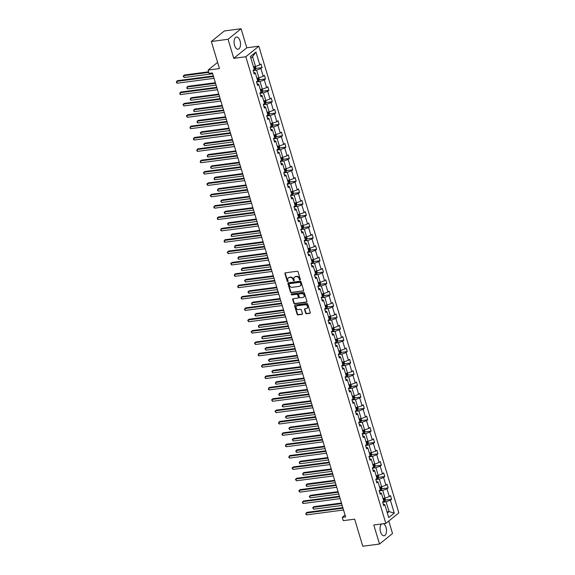 <?xml version="1.0" encoding="UTF-8"?>
<svg xmlns="http://www.w3.org/2000/svg" width="575" height="575" viewBox="0 0 575 575"><rect width="100%" height="100%" fill="white"/><g stroke="black" fill="none" stroke-linecap="round" stroke-linejoin="round"><path stroke-width="0.86" d="M300.035 280.047A0.539 0.446 -129 0 0 300.351 279.486L298.073 271.889A0.769 0.632 -129 0 0 297.196 271.263L285.38 272.816A0.769 0.632 -129 0 0 284.934 273.621L287.213 281.218A0.539 0.446 -129 0 0 288.132 281.096L287.838 280.111A2.473 2.02 -129 0 1 288.384 277.912A2.473 2.02 -129 0 1 289.254 277.545L290.238 277.416A2.473 2.02 -129 0 1 293.027 279.428L293.322 280.413A0.539 0.446 -129 0 0 294.242 280.291L293.947 279.306A2.473 2.02 -129 0 1 294.493 277.107A2.473 2.02 -129 0 1 295.363 276.74L296.348 276.611A2.473 2.02 -129 0 1 299.137 278.623L299.431 279.608A0.539 0.446 -129 0 0 300.035 280.047M381.606 523.976A6.138 3.155 82.5 0 0 380.535 531.897A6.138 3.155 82.5 0 0 384.078 535.763A6.138 3.155 82.5 0 0 386.019 527.462A6.138 3.155 82.5 0 0 383.41 523.732M240.041 40.897A6.138 3.155 82.5 0 0 236.498 37.03A6.138 3.155 82.5 0 0 234.557 45.339A6.138 3.155 82.5 0 0 238.1 49.198A6.138 3.155 82.5 0 0 240.041 40.897M211.341 41.486L224.351 30.957L241.076 28.75L228.067 39.28L211.341 41.486L219.463 68.569L208.092 70.071L209.084 73.384L212.434 72.946L345.625 516.911L342.283 517.349L343.275 520.663L354.646 519.16L362.775 546.25L379.5 544.043L392.509 533.514L388.772 521.036M305.634 313.131A0.769 0.632 -129 0 0 306.504 313.763L309.817 313.325A0.769 0.632 -129 0 0 310.263 312.52L307.733 304.089A0.769 0.632 -129 0 0 306.856 303.463L295.04 305.016A0.769 0.632 -129 0 0 294.594 305.821L297.124 314.252A0.769 0.632 -129 0 0 298.001 314.884L302.004 314.353A0.769 0.632 -129 0 0 302.443 313.555L301.365 309.947A0.769 0.632 -129 0 0 300.495 309.314L298.504 309.58A2.063 1.689 -129 0 1 296.355 308.329A2.063 1.689 -129 0 1 296.635 306.058A2.063 1.689 -129 0 1 297.361 305.756L305.138 304.728A2.063 1.689 -129 0 1 307.294 305.972A2.063 1.689 -129 0 1 307.014 308.243A2.063 1.689 -129 0 1 306.288 308.552L304.987 308.725A0.769 0.632 -129 0 0 304.549 309.522L305.634 313.131L305.979 312.85A0.769 0.632 -129 0 0 306.856 313.476L310.169 313.037A0.769 0.632 -129 0 0 310.234 313.03M228.067 39.28L233.773 58.319L245.82 56.731L385.832 523.415L373.786 525.004L379.5 544.043M303.147 291.094A0.769 0.632 -129 0 0 303.593 290.296L301.063 281.858A0.769 0.632 -129 0 0 300.193 281.232L288.37 282.792A0.769 0.632 -129 0 0 287.924 283.59L290.461 292.028A0.769 0.632 -129 0 0 291.331 292.653L303.499 290.813A0.769 0.632 -129 0 0 303.564 290.799M304.398 292.977L306.928 301.408A0.769 0.632 -129 0 1 306.482 302.213L294.666 303.765A0.769 0.632 -129 0 1 293.789 303.14L292.711 299.532A0.769 0.632 -129 0 1 293.149 298.727L297.943 298.094A0.769 0.632 -129 0 0 298.389 297.297L297.67 294.903A0.769 0.632 -129 0 0 296.801 294.271L291.805 294.932A0.539 0.446 -129 0 1 291.511 293.933L303.521 292.344A0.769 0.632 -129 0 1 304.398 292.977M383.151 503.93L384.848 504.706L383.669 505.662L382.583 502.018L383.755 501.069L381.441 493.35L380.262 494.299L379.169 490.662L380.348 489.706L378.034 481.987L376.855 482.942L375.762 479.298L376.941 478.35L374.627 470.63L373.448 471.586L372.356 467.942L373.534 466.986L371.22 459.267L370.041 460.223L368.949 456.586L370.128 455.63L367.813 447.911L366.634 448.867L365.542 445.223L366.721 444.267L364.399 436.554L363.228 437.503L362.135 433.866L363.307 432.91L360.992 425.191L359.813 426.147L358.721 422.503L359.9 421.554L357.585 413.835L356.407 414.783L355.314 411.147L356.493 410.191L354.178 402.471L353 403.427L351.907 399.783L353.086 398.834L350.772 391.115L349.593 392.064L348.5 388.427L349.679 387.471L347.365 379.752L346.186 380.707L345.093 377.063L346.272 376.115L343.958 368.395L342.779 369.351L341.687 365.707L342.865 364.751L340.544 357.032L339.365 357.988L338.272 354.351L339.451 353.395L337.137 345.676L335.958 346.632L334.866 342.988L336.044 342.032L333.73 334.319L332.551 335.268L331.459 331.631L332.637 330.675L330.323 322.956L329.144 323.912L328.052 320.268L329.231 319.319L326.916 311.6L325.738 312.548L324.645 308.912L325.824 307.956L323.509 300.236L322.331 301.192L321.238 297.548L322.417 296.599L320.095 288.88L318.924 289.829L317.831 286.192L319.003 285.236L316.688 277.517L315.51 278.473L314.417 274.828L315.596 273.88L313.282 266.16L312.103 267.116L311.01 263.472L312.189 262.516L309.875 254.797L308.696 255.753L307.603 252.116L308.782 251.16L306.468 243.441L305.289 244.397L304.197 240.752L305.375 239.804L303.061 232.084L301.882 233.033L300.79 229.396L301.968 228.44L299.654 220.721L298.475 221.677L297.383 218.033L298.562 217.084L296.24 209.365L295.061 210.313L293.969 206.677L295.147 205.721L292.833 198.001L291.654 198.957L290.562 195.313L291.741 194.364L289.426 186.645L288.248 187.594L287.155 183.957L288.334 183.001L286.019 175.282L284.841 176.237L283.748 172.593L284.927 171.645L282.613 163.925L281.434 164.881L280.341 161.237L281.52 160.281L279.206 152.569L278.027 153.518L276.934 149.881L278.113 148.925L275.792 141.206L274.62 142.162L273.527 138.518L274.699 137.569L272.385 129.849L271.206 130.798L270.113 127.161L271.292 126.205L268.978 118.486L267.799 119.442L266.707 115.798L267.885 114.849L265.571 107.13L264.392 108.078L263.3 104.442L264.478 103.486L262.164 95.766L260.985 96.722L259.893 93.078L261.072 92.129L258.757 84.41L257.578 85.366L256.486 81.722L257.665 80.766L255.343 73.047L254.172 74.002L253.079 70.366L254.258 69.41L250.391 56.523L255.947 52.023L259.814 64.91L260.993 63.962L262.078 67.598L260.906 68.554L263.221 76.274L264.399 75.318L265.492 78.962L264.313 79.911L266.627 87.63L267.806 86.681L268.899 90.318L267.72 91.274L270.034 98.993L271.213 98.038L272.306 101.682L271.127 102.63L273.441 110.35L274.62 109.394L275.713 113.038L274.534 113.994L276.848 121.713L278.027 120.757L279.119 124.394L277.941 125.35L280.262 133.069L281.434 132.113L282.526 135.757L281.348 136.713L283.669 144.426L284.848 143.477L285.94 147.114L284.762 148.07L287.076 155.789L288.255 154.833L289.347 158.477L288.168 159.426L290.483 167.145L291.662 166.197L292.754 169.833L291.575 170.789L293.89 178.509L295.068 177.553L296.161 181.197L294.982 182.146L297.297 189.865L298.475 188.916L299.568 192.553L298.389 193.509L300.703 201.228L301.882 200.272L302.975 203.917L301.796 204.865L304.118 212.585L305.296 211.629L306.382 215.273L305.21 216.229L307.524 223.948L308.703 222.992L309.796 226.629L308.617 227.585L310.931 235.304L312.11 234.348L313.202 237.993L312.024 238.948L314.338 246.661L315.517 245.712L316.609 249.349L315.431 250.305L317.745 258.024L318.924 257.068L320.016 260.712L318.838 261.661L321.152 269.38L322.331 268.432L323.423 272.068L322.244 273.024L324.566 280.744L325.738 279.788L326.83 283.432L325.658 284.381L327.973 292.1L329.152 291.151L330.244 294.788L329.065 295.744L331.38 303.463L332.558 302.507L333.651 306.152L332.472 307.1L334.787 314.82L335.965 313.864L337.058 317.508L335.879 318.464L338.193 326.176L339.372 325.227L340.465 328.864L339.286 329.82L341.6 337.539L342.779 336.583L343.872 340.228L342.693 341.176L345.007 348.896L346.186 347.947L347.278 351.584L346.1 352.54L348.421 360.259L349.6 359.303L350.692 362.947L349.514 363.896L351.828 371.615L353.007 370.667L354.099 374.303L352.921 375.259L355.235 382.979L356.414 382.023L357.506 385.667L356.327 386.616L358.642 394.335L359.821 393.386L360.913 397.023L359.734 397.979L362.049 405.698L363.228 404.743L364.32 408.379L363.141 409.335L365.456 417.055L366.634 416.099L367.727 419.743L366.548 420.699L368.87 428.411L370.041 427.462L371.134 431.099L369.962 432.055L372.277 439.774L373.455 438.818L374.548 442.463L373.369 443.411L375.683 451.131L376.862 450.182L377.955 453.819L376.776 454.775L379.09 462.494L380.269 461.538L381.362 465.182L380.183 466.131L382.497 473.85L383.676 472.902L384.768 476.538L383.59 477.494L385.904 485.214L387.083 484.258L388.175 487.902L386.997 488.851L389.311 496.57L390.49 495.614L391.582 499.258L390.403 500.214L394.27 513.101L388.714 517.593L384.848 504.706M245.82 56.731L258.829 46.201L398.842 512.886L385.832 523.415M379.234 490.878L382.713 490.418L385.027 498.137L382.957 498.41M385.027 498.137L389.311 496.57M382.713 490.418L386.997 488.851M379.744 492.574L381.441 493.35M375.827 479.514L379.306 479.061L381.62 486.773L379.55 487.047M381.62 486.773L385.904 485.214M379.306 479.061L383.59 477.494M376.338 481.21L378.034 481.987M372.42 468.158L375.899 467.698L378.213 475.417L376.143 475.69M378.213 475.417L382.497 473.85M375.899 467.698L380.183 466.131M372.931 469.854L374.627 470.63M369.013 456.794L372.485 456.342L374.807 464.061L372.737 464.334M374.807 464.061L379.09 462.494M372.485 456.342L376.776 454.775M369.524 458.491L371.22 459.267M365.607 445.438L369.078 444.978L371.393 452.698L369.33 452.971M371.393 452.698L375.683 451.131M369.078 444.978L373.369 443.411M366.11 447.134L367.813 447.911M362.2 434.082L365.671 433.622L367.986 441.341L365.923 441.614M367.986 441.341L372.277 439.774M365.671 433.622L369.962 432.055M362.703 435.771L364.399 436.554M358.786 422.718L362.264 422.258L364.579 429.978L362.516 430.251M364.579 429.978L368.87 428.411M362.264 422.258L366.548 420.699M359.296 424.415L360.992 425.191M355.379 411.362L358.857 410.902L361.172 418.622L359.102 418.895M361.172 418.622L365.456 417.055M358.857 410.902L363.141 409.335M355.889 413.058L357.585 413.835M351.972 399.999L355.451 399.546L357.765 407.258L355.695 407.531M357.765 407.258L362.049 405.698M355.451 399.546L359.734 397.979M352.482 401.695L354.178 402.471M348.565 388.643L352.037 388.183L354.358 395.902L352.288 396.175M354.358 395.902L358.642 394.335M352.037 388.183L356.327 386.616M349.075 390.339L350.772 391.115M345.158 377.279L348.63 376.826L350.951 384.546L348.881 384.812M350.951 384.546L355.235 382.979M348.63 376.826L352.921 375.259M345.668 378.975L347.365 379.752M341.751 365.923L345.223 365.463L347.537 373.182L345.474 373.455M347.537 373.182L351.828 371.615M345.223 365.463L349.514 363.896M342.254 367.619L343.958 368.395M338.337 354.559L341.816 354.107L344.13 361.826L342.067 362.099M344.13 361.826L348.421 360.259M341.816 354.107L346.1 352.54M338.848 356.256L340.544 357.032M334.93 343.203L338.409 342.743L340.723 350.463L338.653 350.736M340.723 350.463L345.007 348.896M338.409 342.743L342.693 341.176M335.441 344.899L337.137 345.676M331.523 331.847L335.002 331.387L337.317 339.106L335.247 339.379M337.317 339.106L341.6 337.539M335.002 331.387L339.286 329.82M332.034 333.543L333.73 334.319M328.117 320.483L331.595 320.023L333.91 327.743L331.84 328.016M333.91 327.743L338.193 326.176M331.595 320.023L335.879 318.464M328.627 322.18L330.323 322.956M324.71 309.127L328.181 308.667L330.503 316.387L328.433 316.66M330.503 316.387L334.787 314.82M328.181 308.667L332.472 307.1M325.22 310.823L326.916 311.6M321.303 297.764L324.774 297.311L327.089 305.023L325.026 305.296M327.089 305.023L331.38 303.463M324.774 297.311L329.065 295.744M321.806 299.46L323.509 300.236M317.896 286.408L321.368 285.947L323.682 293.667L321.619 293.94M323.682 293.667L327.973 292.1M321.368 285.947L325.658 284.381M318.399 288.104L320.095 288.88M314.482 275.044L317.961 274.591L320.275 282.311L318.212 282.577M320.275 282.311L324.566 280.744M317.961 274.591L322.244 273.024M314.992 276.74L316.688 277.517M311.075 263.688L314.554 263.228L316.868 270.947L314.798 271.22M316.868 270.947L321.152 269.38M314.554 263.228L318.838 261.661M311.585 265.384L313.282 266.16M307.668 252.332L311.147 251.872L313.461 259.591L311.391 259.864M313.461 259.591L317.745 258.024M311.147 251.872L315.431 250.305M308.178 254.021L309.875 254.797M304.261 240.968L307.733 240.508L310.054 248.228L307.984 248.501M310.054 248.228L314.338 246.661M307.733 240.508L312.024 238.948M304.772 242.664L306.468 243.441M300.854 229.612L304.326 229.152L306.64 236.871L304.577 237.144M306.64 236.871L310.931 235.304M304.326 229.152L308.617 227.585M301.365 231.308L303.061 232.084M297.447 218.248L300.919 217.788L303.233 225.508L301.171 225.781M303.233 225.508L307.524 223.948M300.919 217.788L305.21 216.229M297.951 219.945L299.654 220.721M294.033 206.892L297.512 206.432L299.827 214.152L297.764 214.425M299.827 214.152L304.118 212.585M297.512 206.432L301.796 204.865M294.544 208.588L296.24 209.365M290.627 195.529L294.105 195.076L296.42 202.788L294.35 203.061M296.42 202.788L300.703 201.228M294.105 195.076L298.389 193.509M291.137 197.225L292.833 198.001M287.22 184.173L290.698 183.713L293.013 191.432L290.943 191.705M293.013 191.432L297.297 189.865M290.698 183.713L294.982 182.146M287.73 185.869L289.426 186.645M283.813 172.809L287.292 172.356L289.606 180.076L287.536 180.342M289.606 180.076L293.89 178.509M287.292 172.356L291.575 170.789M284.323 174.505L286.019 175.282M280.406 161.453L283.877 160.993L286.199 168.712L284.129 168.985M286.199 168.712L290.483 167.145M283.877 160.993L288.168 159.426M280.916 163.149L282.613 163.925M276.999 150.097L280.471 149.637L282.785 157.356L280.722 157.629M282.785 157.356L287.076 155.789M280.471 149.637L284.762 148.07M277.502 151.786L279.206 152.569M273.592 138.733L277.064 138.273L279.378 145.993L277.315 146.266M279.378 145.993L283.669 144.426M277.064 138.273L281.348 136.713M274.095 140.429L275.792 141.206M270.178 127.377L273.657 126.917L275.971 134.636L273.901 134.909M275.971 134.636L280.262 133.069M273.657 126.917L277.941 125.35M270.688 129.073L272.385 129.849M266.771 116.013L270.25 115.553L272.564 123.273L270.494 123.546M272.564 123.273L276.848 121.713M270.25 115.553L274.534 113.994M267.282 117.71L268.978 118.486M263.364 104.657L266.843 104.197L269.158 111.917L267.088 112.19M269.158 111.917L273.441 110.35M266.843 104.197L271.127 102.63M263.875 106.353L265.571 107.13M259.957 93.294L263.429 92.841L265.751 100.553L263.681 100.826M265.751 100.553L270.034 98.993M263.429 92.841L267.72 91.274M260.468 94.99L262.164 95.766M256.551 81.938L260.022 81.478L262.337 89.197L260.274 89.47M262.337 89.197L266.627 87.63M260.022 81.478L264.313 79.911M257.061 83.634L258.757 84.41M253.144 70.574L256.615 70.121L258.93 77.841L256.867 78.107M258.93 77.841L263.221 76.274M256.615 70.121L260.906 68.554M253.647 72.27L255.343 73.047M255.947 52.023L252.576 56.645L255.523 66.477L253.46 66.75M255.523 66.477L259.814 64.91M233.773 58.319L246.79 47.79L241.076 28.75M246.79 47.79L258.829 46.201M217.609 62.373L208.092 70.071M345.079 515.085L342.283 517.349M387.342 513.008L389.067 511.606L386.12 501.774L382.641 502.234M387.004 511.879L389.067 511.606L394.27 513.101M252.576 56.645L250.844 58.046M386.12 501.774L390.403 500.214M255.875 68.418L262.078 67.598M259.282 79.774L265.492 78.962M262.689 91.138L268.899 90.318M266.103 102.494L272.306 101.682M269.51 113.857L275.713 113.038M272.917 125.213L279.119 124.394M276.323 136.577L282.526 135.757M279.73 147.933L285.94 147.114M283.137 159.297L289.347 158.477M286.551 170.653L292.754 169.833M289.958 182.009L296.161 181.197M293.365 193.373L299.568 192.553M296.772 204.729L302.975 203.917M300.179 216.092L306.382 215.273M303.586 227.448L309.796 226.629M307 238.812L313.202 237.993M310.407 250.168L316.609 249.349M313.813 261.532L320.016 260.712M317.22 272.888L323.423 272.068M320.627 284.244L326.83 283.432M324.034 295.607L330.244 294.788M327.441 306.964L333.651 306.152M330.855 318.327L337.058 317.508M334.262 329.683L340.465 328.864M337.669 341.047L343.872 340.228M341.076 352.403L347.278 351.584M344.482 363.767L350.692 362.947M347.889 375.123L354.099 374.303M351.303 386.479L357.506 385.667M354.71 397.842L360.913 397.023M358.117 409.199L364.32 408.379M361.524 420.562L367.727 419.743M364.931 431.918L371.134 431.099M368.338 443.282L374.548 442.463M371.745 454.638L377.955 453.819M375.159 466.002L381.362 465.182M378.566 477.358L384.768 476.538M381.973 488.714L388.175 487.902M385.379 500.077L391.582 499.258M300.358 279.766A0.539 0.446 -129 0 1 299.783 279.321L299.489 278.336A2.473 2.02 -129 0 0 296.7 276.331L296.348 276.611M294.68 276.978A2.473 2.02 -129 0 1 294.846 276.827A2.473 2.02 -129 0 1 295.715 276.46L296.7 276.331M288.571 277.783A2.473 2.02 -129 0 1 288.736 277.632A2.473 2.02 -129 0 1 289.606 277.265L290.591 277.136A2.473 2.02 -129 0 1 293.379 279.141L293.674 280.126A0.539 0.446 -129 0 0 294.249 280.571M285.315 272.83A0.769 0.632 -129 0 0 285.286 273.333L287.565 280.931A0.539 0.446 -129 0 0 288.14 281.376M288.305 282.799A0.769 0.632 -129 0 0 288.276 283.31L290.806 291.741A0.769 0.632 -129 0 0 291.683 292.366L303.499 290.813M300.38 282.771A0.539 0.446 -129 0 0 299.769 282.325L289.39 283.698A0.539 0.446 -129 0 0 289.081 284.258L289.39 285.293A2.473 2.02 -129 0 0 292.179 287.306L299.273 286.372A2.473 2.02 -129 0 0 300.143 286.005A2.473 2.02 -129 0 0 300.689 283.806L300.732 282.483A0.539 0.446 -129 0 0 300.121 282.045L299.769 282.325M289.433 283.662A0.539 0.446 -129 0 1 289.743 283.41L300.121 282.045M300.308 285.847A2.473 2.02 -129 0 0 300.495 285.717A2.473 2.02 -129 0 0 301.041 283.518L300.689 283.806M300.732 282.483L301.041 283.518M293.085 298.741A0.769 0.632 -129 0 0 293.063 299.244L294.141 302.853A0.769 0.632 -129 0 0 295.018 303.485L306.834 301.925A0.769 0.632 -129 0 0 306.899 301.911M298.36 297.8A0.769 0.632 -129 0 0 298.741 297.009L298.022 294.616A0.769 0.632 -129 0 0 297.153 293.99L291.805 294.932M291.539 293.926A0.539 0.446 -129 0 0 292.158 294.644M302.917 297.44A2.063 1.689 -129 0 0 303.643 297.138A2.063 1.689 -129 0 0 303.923 294.867A2.063 1.689 -129 0 0 301.774 293.617L299.029 293.976A0.769 0.632 -129 0 0 298.59 294.781L299.309 297.174A0.769 0.632 -129 0 0 300.179 297.8L302.917 297.44M303.808 296.98A2.063 1.689 -129 0 0 303.995 296.851A2.063 1.689 -129 0 0 304.276 294.58A2.063 1.689 -129 0 0 302.127 293.336L301.774 293.617M298.964 293.99A0.769 0.632 -129 0 1 299.381 293.696L302.127 293.336M304.93 308.732A0.769 0.632 -129 0 0 304.901 309.242L305.979 312.85M307.179 308.085A2.063 1.689 -129 0 0 307.366 307.963A2.063 1.689 -129 0 0 307.639 305.692A2.063 1.689 -129 0 0 305.49 304.441L305.138 304.728M296.822 305.929A2.063 1.689 -129 0 1 296.98 305.778A2.063 1.689 -129 0 1 297.706 305.469L305.49 304.441M294.975 305.03A0.769 0.632 -129 0 0 294.946 305.533L297.476 313.972A0.769 0.632 -129 0 0 298.346 314.597L302.357 314.072A0.769 0.632 -129 0 0 302.421 314.058M255.408 66.492L255.932 68.26L255.451 69.561A2.084 0.539 163.3 0 1 253.891 70.279L253.122 70.517M208.61 71.81L184.51 74.987L183.633 75.699L184.18 77.517L212.678 73.765M254.042 68.698A2.084 0.539 -16.7 0 0 254.689 68.396L254.423 67.527A2.084 0.539 163.3 0 1 253.776 67.828M208.783 72.385L183.633 75.699L183.188 76.144L184.18 77.517M213.332 75.95L177.481 80.68L176.597 81.391L213.505 76.525M177.143 83.21L176.374 82.563L176.597 81.391L177.143 83.21L214.051 78.344M258.815 77.855L259.347 79.623L258.858 80.917A2.084 0.539 163.3 0 1 257.298 81.643L256.529 81.873M215.366 82.728L187.917 86.343L187.04 87.055L187.587 88.881L216.085 85.122M257.449 80.062A2.084 0.539 -16.7 0 0 258.096 79.76L257.837 78.883A2.084 0.539 163.3 0 1 257.19 79.185M215.539 83.303L187.04 87.055L186.818 88.234L187.587 88.881M262.222 89.211L262.753 90.979L262.265 92.28A2.084 0.539 163.3 0 1 260.705 92.999L259.936 93.236M218.773 94.084L191.331 97.707L190.447 98.418L190.993 100.237L219.492 96.478M260.856 91.418A2.084 0.539 -16.7 0 0 261.503 91.116L261.244 90.246A2.084 0.539 163.3 0 1 260.597 90.541M218.946 94.659L190.447 98.418L190.224 99.59L190.993 100.237M216.739 87.314L180.888 92.036L180.011 92.747L216.912 87.882M180.557 94.566L179.781 93.926L180.011 92.747L180.557 94.566L217.458 89.707M220.146 98.67L184.295 103.399L183.418 104.111L220.318 99.245M183.964 105.929L182.972 104.557L183.418 104.111L183.964 105.929L220.865 101.063M265.628 100.575L266.16 102.336L265.672 103.637A2.084 0.539 163.3 0 1 264.112 104.355L263.343 104.593M222.18 105.448L194.738 109.063L193.854 109.775L194.4 111.6L222.899 107.841M264.263 102.774A2.084 0.539 -16.7 0 0 264.91 102.479L264.651 101.603A2.084 0.539 163.3 0 1 264.004 101.904M222.353 106.023L193.854 109.775L193.631 110.953L194.4 111.6M223.56 110.033L187.702 114.756L186.825 115.467L223.732 110.601M187.371 117.286L186.379 115.913L186.825 115.467L187.371 117.286L224.279 112.42M269.035 111.931L269.567 113.699L269.078 114.993A2.084 0.539 163.3 0 1 267.519 115.719L266.757 115.949M225.587 116.804L198.145 120.427L197.268 121.138L197.814 122.957L226.306 119.198M267.677 114.138A2.084 0.539 -16.7 0 0 268.324 113.836L268.058 112.966A2.084 0.539 163.3 0 1 267.411 113.261M225.759 117.379L197.268 121.138L197.038 122.31L197.814 122.957M226.967 121.39L191.108 126.119L190.232 126.831L227.139 121.965M190.778 128.649L190.009 128.002L190.232 126.831L190.778 128.649L227.686 123.783M272.442 123.294L272.974 125.055L272.493 126.356A2.084 0.539 163.3 0 1 270.926 127.075L270.164 127.312M229.001 128.167L201.552 131.783L200.675 132.494L201.221 134.313L229.72 130.561M271.084 125.494A2.084 0.539 -16.7 0 0 271.731 125.199L271.465 124.322A2.084 0.539 163.3 0 1 270.818 124.624M229.173 128.735L200.675 132.494L200.229 132.94L201.221 134.313M230.374 132.746L194.515 137.475L193.638 138.187L230.546 133.321M194.185 140.005L193.416 139.366L193.638 138.187L194.185 140.005L231.092 135.139M275.856 134.651L276.381 136.419L275.899 137.713A2.084 0.539 163.3 0 1 274.332 138.438L273.571 138.668M232.408 139.524L204.959 143.146L204.082 143.858L204.628 145.676L233.127 141.917M274.491 136.857A2.084 0.539 -16.7 0 0 275.137 136.555L274.872 135.678A2.084 0.539 163.3 0 1 274.225 135.98M232.58 140.099L204.082 143.858L203.636 144.303L204.628 145.676M233.781 144.109L197.929 148.832L197.045 149.543L233.953 144.684M197.592 151.369L196.822 150.722L197.045 149.543L197.592 151.369L234.499 146.503M279.263 146.007L279.788 147.775L279.306 149.076A2.084 0.539 163.3 0 1 277.747 149.795L276.978 150.032M235.815 150.887L208.366 154.502L207.489 155.214L208.035 157.032L236.533 153.281M277.897 148.213A2.084 0.539 -16.7 0 0 278.544 147.912L278.286 147.042A2.084 0.539 163.3 0 1 277.632 147.344M235.987 151.455L207.489 155.214L207.266 156.393L208.035 157.032M237.188 155.466L201.336 160.195L200.452 160.907L237.36 156.041M200.998 162.725L200.229 162.078L200.452 160.907L200.998 162.725L237.906 157.859M282.67 157.37L283.202 159.138L282.713 160.432A2.084 0.539 163.3 0 1 281.153 161.158L280.384 161.388M239.222 162.243L211.78 165.859L210.896 166.57L211.442 168.396L239.94 164.637M281.304 159.577A2.084 0.539 -16.7 0 0 281.951 159.275L281.692 158.398A2.084 0.539 163.3 0 1 281.046 158.7M239.394 162.818L210.896 166.57L210.673 167.749L211.442 168.396M240.594 166.829L204.743 171.551L203.866 172.263L240.767 167.397M204.412 174.088L203.421 172.716L203.866 172.263L204.412 174.088L241.313 169.222M286.077 168.727L286.609 170.495L286.12 171.796A2.084 0.539 163.3 0 1 284.56 172.514L283.791 172.752M242.628 173.607L215.187 177.222L214.303 177.934L214.849 179.752L243.347 176M284.711 170.933A2.084 0.539 -16.7 0 0 285.358 170.631L285.099 169.762A2.084 0.539 163.3 0 1 284.452 170.056M242.801 174.175L214.303 177.934L214.08 179.105L214.849 179.752M289.484 180.09L290.016 181.858L289.527 183.152A2.084 0.539 163.3 0 1 287.967 183.871L287.198 184.108M246.035 184.963L218.593 188.578L217.717 189.29L218.263 191.116L246.754 187.357M288.118 182.297A2.084 0.539 -16.7 0 0 288.765 181.995L288.506 181.118A2.084 0.539 163.3 0 1 287.859 181.42M246.208 185.538L217.717 189.29L217.487 190.469L218.263 191.116M292.891 191.446L293.423 193.214L292.941 194.515A2.084 0.539 163.3 0 1 291.374 195.234L290.612 195.471M249.449 196.319L222 199.942L221.123 200.653L221.67 202.472L250.161 198.713M291.532 193.653A2.084 0.539 -16.7 0 0 292.179 193.351L291.913 192.481A2.084 0.539 163.3 0 1 291.266 192.776M249.615 196.894L221.123 200.653L220.678 201.099L221.67 202.472M296.298 202.81L296.829 204.571L296.348 205.872A2.084 0.539 163.3 0 1 294.781 206.59L294.019 206.827M252.856 207.683L225.407 211.298L224.53 212.01L225.077 213.828L253.575 210.076M294.939 205.009A2.084 0.539 -16.7 0 0 295.586 204.714L295.32 203.838A2.084 0.539 163.3 0 1 294.673 204.139M253.029 208.258L224.53 212.01L224.085 212.455L225.077 213.828M299.712 214.166L300.236 215.934L299.755 217.228A2.084 0.539 163.3 0 1 298.195 217.954L297.426 218.184M256.263 219.039L228.814 222.662L227.937 223.373L228.483 225.192L256.982 221.432M298.346 216.373A2.084 0.539 -16.7 0 0 298.993 216.071L298.727 215.201A2.084 0.539 163.3 0 1 298.08 215.496M256.436 219.614L227.937 223.373L227.492 223.819L228.483 225.192M303.118 225.529L303.65 227.29L303.162 228.591A2.084 0.539 163.3 0 1 301.602 229.31L300.833 229.547M259.67 230.403L232.221 234.018L231.344 234.729L231.89 236.548L260.389 232.796M301.753 227.729A2.084 0.539 -16.7 0 0 302.4 227.434L302.141 226.557A2.084 0.539 163.3 0 1 301.494 226.859M259.842 230.97L231.344 234.729L231.121 235.908L231.89 236.548M306.525 236.886L307.057 238.654L306.568 239.947A2.084 0.539 163.3 0 1 305.009 240.673L304.24 240.903M263.077 241.759L235.635 245.381L234.751 246.093L235.297 247.911L263.796 244.152M305.16 239.092A2.084 0.539 -16.7 0 0 305.807 238.79L305.548 237.913A2.084 0.539 163.3 0 1 304.901 238.215M263.249 242.334L234.751 246.093L234.528 247.264L235.297 247.911M309.932 248.242L310.464 250.01L309.975 251.311A2.084 0.539 163.3 0 1 308.416 252.03L307.647 252.267M266.484 253.122L239.042 256.738L238.158 257.449L238.704 259.268L267.202 255.516M308.567 250.448A2.084 0.539 -16.7 0 0 309.213 250.147L308.955 249.277A2.084 0.539 163.3 0 1 308.308 249.579M266.656 253.69L238.158 257.449L237.935 258.628L238.704 259.268M313.339 259.605L313.871 261.373L313.382 262.667A2.084 0.539 163.3 0 1 311.822 263.393L311.061 263.623M269.898 264.478L242.449 268.094L241.572 268.805L242.118 270.631L270.609 266.872M311.981 261.812A2.084 0.539 -16.7 0 0 312.627 261.51L312.362 260.633A2.084 0.539 163.3 0 1 311.715 260.935M270.063 265.053L241.572 268.805L241.342 269.984L242.118 270.631M316.746 270.962L317.278 272.73L316.796 274.031A2.084 0.539 163.3 0 1 315.229 274.749L314.467 274.987M273.305 275.842L245.856 279.457L244.979 280.169L245.525 281.987L274.023 278.228M315.387 273.168A2.084 0.539 -16.7 0 0 316.034 272.866L315.768 271.997A2.084 0.539 163.3 0 1 315.122 272.291M273.477 276.41L244.979 280.169L244.533 280.614L245.525 281.987M244.008 178.185L208.15 182.915L207.273 183.626L244.174 178.76M207.819 185.445L206.827 184.072L207.273 183.626L207.819 185.445L244.72 180.579M247.415 189.549L211.557 194.271L210.68 194.982L247.588 190.117M211.226 196.801L210.234 195.428L210.68 194.982L211.226 196.801L248.134 191.942M250.822 200.905L214.964 205.634L214.087 206.346L250.995 201.48M214.633 208.164L213.864 207.518L214.087 206.346L214.633 208.164L251.541 203.298M254.229 212.261L218.378 216.991L217.494 217.702L254.402 212.836M218.04 219.521L217.271 218.881L217.494 217.702L218.04 219.521L254.948 214.655M257.636 223.625L221.785 228.354L220.901 229.058L257.808 224.2M221.447 230.884L220.678 230.237L220.901 229.058L221.447 230.884L258.355 226.018M261.043 234.981L225.192 239.71L224.315 240.422L261.215 235.556M224.861 242.24L224.085 241.593L224.315 240.422L224.861 242.24L261.762 237.374M264.457 246.344L228.598 251.067L227.722 251.778L264.622 246.919M228.268 253.604L227.276 252.231L227.722 251.778L228.268 253.604L265.168 248.738M267.864 257.701L232.005 262.43L231.128 263.142L268.036 258.276M231.675 264.96L230.683 263.587L231.128 263.142L231.675 264.96L268.582 260.094M271.271 269.064L235.412 273.786L234.535 274.498L271.443 269.632M235.082 276.323L234.312 275.677L234.535 274.498L235.082 276.323L271.989 271.457M274.678 280.42L238.826 285.15L237.942 285.861L274.85 280.995M238.488 287.68L237.719 287.033L237.942 285.861L238.488 287.68L275.396 282.814M320.16 282.325L320.685 284.093L320.203 285.387A2.084 0.539 163.3 0 1 318.643 286.106L317.874 286.343M276.712 287.198L249.263 290.813L248.386 291.525L248.932 293.351L277.43 289.592M318.794 284.524A2.084 0.539 -16.7 0 0 319.441 284.23L319.175 283.353A2.084 0.539 163.3 0 1 318.528 283.655M276.884 287.773L248.386 291.525L247.94 291.978L248.932 293.351M278.084 291.784L242.233 296.506L241.349 297.217L278.257 292.352M241.895 299.036L241.126 298.396L241.349 297.217L241.895 299.036L278.803 294.177M323.567 293.681L324.092 295.449L323.61 296.743A2.084 0.539 163.3 0 1 322.05 297.469L321.281 297.699M280.118 298.554L252.669 302.177L251.792 302.888L252.339 304.707L280.837 300.948M322.201 295.888A2.084 0.539 -16.7 0 0 322.848 295.586L322.589 294.716A2.084 0.539 163.3 0 1 321.942 295.011M280.291 299.129L251.792 302.888L251.57 304.06L252.339 304.707M281.491 303.14L245.64 307.869L244.756 308.581L281.664 303.715M245.302 310.399L244.533 309.752L244.756 308.581L245.302 310.399L282.21 305.533M326.974 305.045L327.506 306.806L327.017 308.107A2.084 0.539 163.3 0 1 325.457 308.825L324.688 309.062M283.525 309.918L256.083 313.533L255.199 314.245L255.746 316.063L284.244 312.311M325.608 307.244A2.084 0.539 -16.7 0 0 326.255 306.949L325.996 306.072A2.084 0.539 163.3 0 1 325.349 306.374M283.698 310.493L255.199 314.245L254.977 315.423L255.746 316.063M284.898 314.496L249.047 319.226L248.17 319.937L285.071 315.071M248.716 321.756L247.724 320.383L248.17 319.937L248.716 321.756L285.617 316.89M330.381 316.401L330.912 318.169L330.424 319.463A2.084 0.539 163.3 0 1 328.864 320.189L328.095 320.419M286.932 321.274L259.49 324.897L258.606 325.608L259.152 327.427L287.651 323.668M329.015 318.607A2.084 0.539 -16.7 0 0 329.662 318.306L329.403 317.436A2.084 0.539 163.3 0 1 328.756 317.731M287.105 321.849L258.606 325.608L258.383 326.78L259.152 327.427M288.312 325.86L252.454 330.582L251.577 331.293L288.485 326.435M252.123 333.119L251.131 331.746L251.577 331.293L252.123 333.119L289.024 328.253M333.787 327.757L334.319 329.525L333.831 330.826A2.084 0.539 163.3 0 1 332.271 331.545L331.509 331.782M290.339 332.637L262.897 336.253L262.02 336.964L262.567 338.783L291.058 335.031M332.422 329.964A2.084 0.539 -16.7 0 0 333.076 329.669L332.81 328.792A2.084 0.539 163.3 0 1 332.163 329.094M290.512 333.205L262.02 336.964L261.79 338.143L262.567 338.783M291.719 337.216L255.861 341.945L254.984 342.657L291.892 337.791M255.53 344.475L254.538 343.103L254.984 342.657L255.53 344.475L292.438 339.609M337.194 339.121L337.726 340.889L337.245 342.183A2.084 0.539 163.3 0 1 335.678 342.908L334.916 343.138M293.753 343.994L266.304 347.616L265.427 348.328L265.973 350.146L294.472 346.387M335.836 341.327A2.084 0.539 -16.7 0 0 336.483 341.025L336.217 340.148A2.084 0.539 163.3 0 1 335.57 340.45M293.926 344.569L265.427 348.328L264.982 348.773L265.973 350.146M295.126 348.579L259.268 353.302L258.391 354.013L295.298 349.147M258.937 355.839L258.168 355.192L258.391 354.013L258.937 355.839L295.845 350.973M340.601 350.477L341.133 352.245L340.652 353.546A2.084 0.539 163.3 0 1 339.085 354.265L338.323 354.502M297.16 355.357L269.711 358.973L268.834 359.684L269.38 361.502L297.879 357.751M339.243 352.683A2.084 0.539 -16.7 0 0 339.89 352.382L339.624 351.512A2.084 0.539 163.3 0 1 338.977 351.814M297.332 355.925L268.834 359.684L268.388 360.13L269.38 361.502M298.533 359.936L262.682 364.665L261.798 365.377L298.705 360.511M262.344 367.195L261.575 366.548L261.798 365.377L262.344 367.195L299.252 362.329M344.015 361.84L344.54 363.608L344.058 364.902A2.084 0.539 163.3 0 1 342.499 365.628L341.73 365.858M300.567 366.713L273.118 370.329L272.241 371.04L272.787 372.866L301.286 369.107M342.65 364.047A2.084 0.539 -16.7 0 0 343.297 363.745L343.031 362.868A2.084 0.539 163.3 0 1 342.384 363.17M300.739 367.288L272.241 371.04L271.795 371.493L272.787 372.866M347.422 373.197L347.954 374.965L347.465 376.266A2.084 0.539 163.3 0 1 345.906 376.984L345.137 377.222M303.974 378.07L276.525 381.692L275.648 382.404L276.194 384.222L304.692 380.463M346.057 375.403A2.084 0.539 -16.7 0 0 346.703 375.101L346.445 374.232A2.084 0.539 163.3 0 1 345.798 374.526M304.146 378.645L275.648 382.404L275.425 383.575L276.194 384.222M350.829 384.56L351.361 386.328L350.872 387.622A2.084 0.539 163.3 0 1 349.312 388.341L348.543 388.578M307.381 389.433L279.939 393.048L279.055 393.76L279.601 395.586L308.099 391.827M349.463 386.759A2.084 0.539 -16.7 0 0 350.11 386.465L349.852 385.588A2.084 0.539 163.3 0 1 349.205 385.89M307.553 390.008L279.055 393.76L278.832 394.939L279.601 395.586M354.236 395.916L354.768 397.684L354.279 398.978A2.084 0.539 163.3 0 1 352.719 399.704L351.95 399.934M310.787 400.789L283.346 404.412L282.462 405.123L283.008 406.942L311.506 403.183M352.87 398.123A2.084 0.539 -16.7 0 0 353.517 397.821L353.258 396.951A2.084 0.539 163.3 0 1 352.612 397.246M310.96 401.364L282.462 405.123L282.239 406.295L283.008 406.942M357.643 407.28L358.175 409.041L357.693 410.342A2.084 0.539 163.3 0 1 356.126 411.06L355.364 411.298M314.202 412.153L286.752 415.768L285.876 416.48L286.422 418.298L314.913 414.546M356.284 409.479A2.084 0.539 -16.7 0 0 356.931 409.184L356.665 408.308A2.084 0.539 163.3 0 1 356.018 408.609M314.367 412.728L285.876 416.48L285.43 416.925L286.422 418.298M361.05 418.636L361.582 420.404L361.1 421.698A2.084 0.539 163.3 0 1 359.533 422.424L358.771 422.654M317.608 423.509L290.159 427.132L289.283 427.843L289.829 429.662L318.327 425.902M359.691 420.842A2.084 0.539 -16.7 0 0 360.338 420.541L360.072 419.664A2.084 0.539 163.3 0 1 359.425 419.966M317.781 424.084L289.283 427.843L288.837 428.289L289.829 429.662M364.464 429.992L364.988 431.76L364.507 433.061A2.084 0.539 163.3 0 1 362.947 433.78L362.178 434.017M321.015 434.872L293.566 438.488L292.689 439.199L293.236 441.018L321.734 437.266M363.098 432.199A2.084 0.539 -16.7 0 0 363.745 431.904L363.479 431.027A2.084 0.539 163.3 0 1 362.832 431.329M321.188 435.44L292.689 439.199L292.244 439.645L293.236 441.018M367.871 441.356L368.395 443.124L367.928 444.389A2.084 0.539 163.3 0 1 366.354 445.143L365.585 445.373M324.422 446.229L296.973 449.851L296.096 450.556L296.643 452.381L325.141 448.622M366.505 443.562A2.084 0.539 -16.7 0 0 367.152 443.26L366.893 442.383A2.084 0.539 163.3 0 1 366.246 442.685M324.595 446.804L296.096 450.556L295.873 451.734L296.643 452.381M371.277 452.712L371.809 454.48L371.321 455.781A2.084 0.539 163.3 0 1 369.761 456.5L368.992 456.737M327.829 457.592L300.387 461.207L299.503 461.919L300.049 463.738L328.548 459.986M369.912 454.918A2.084 0.539 -16.7 0 0 370.559 454.617L370.3 453.747A2.084 0.539 163.3 0 1 369.653 454.049M328.002 458.16L299.503 461.919L299.28 463.091L300.049 463.738M374.684 464.075L375.216 465.843L374.728 467.137A2.084 0.539 163.3 0 1 373.168 467.863L372.399 468.093M331.236 468.948L303.794 472.564L302.91 473.275L303.456 475.101L331.955 471.342M373.319 466.282A2.084 0.539 -16.7 0 0 373.966 465.98L373.707 465.103A2.084 0.539 163.3 0 1 373.06 465.405M331.408 469.523L302.91 473.275L302.687 474.454L303.456 475.101M301.94 371.299L266.088 376.021L265.204 376.733L302.112 371.867M265.751 378.558L264.982 377.912L265.204 376.733L265.751 378.558L302.658 373.692M305.347 382.655L269.495 387.385L268.618 388.096L305.519 383.23M269.165 389.915L268.388 389.268L268.618 388.096L269.165 389.915L306.065 385.049M308.761 394.019L272.902 398.741L272.025 399.452L308.926 394.587M272.572 401.271L271.58 399.898L272.025 399.452L272.572 401.271L309.472 396.412M312.168 405.375L276.309 410.104L275.432 410.816L312.34 405.95M275.978 412.634L274.987 411.262L275.432 410.816L275.978 412.634L312.886 407.768M315.574 416.731L279.716 421.461L278.839 422.172L315.747 417.306M279.385 423.991L278.616 423.351L278.839 422.172L279.385 423.991L316.293 419.125M318.981 428.095L283.13 432.817L282.246 433.528L319.154 428.67M282.792 435.354L282.023 434.707L282.246 433.528L282.792 435.354L319.7 430.488M322.388 439.451L286.537 444.18L285.653 444.892L322.561 440.026M286.199 446.71L285.43 446.063L285.653 444.892L286.199 446.71L323.107 441.844M325.795 450.814L289.944 455.537L289.067 456.248L325.967 451.382M289.613 458.074L288.837 457.427L289.067 456.248L289.613 458.074L326.514 453.208M329.202 462.171L293.351 466.9L292.474 467.612L329.374 462.746M293.02 469.43L292.028 468.057L292.474 467.612L293.02 469.43L329.921 464.564M332.616 473.534L296.757 478.256L295.881 478.968L332.788 474.102M296.427 480.786L295.435 479.413L295.881 478.968L296.427 480.786L333.335 475.927M378.091 475.432L378.623 477.2L378.134 478.501A2.084 0.539 163.3 0 1 376.575 479.219L375.813 479.457M334.643 480.305L307.201 483.927L306.324 484.639L306.87 486.457L335.362 482.698M376.726 477.638A2.084 0.539 -16.7 0 0 377.38 477.336L377.114 476.467A2.084 0.539 163.3 0 1 376.467 476.761M334.815 480.88L306.324 484.639L306.094 485.81L306.87 486.457M336.023 484.89L300.164 489.62L299.287 490.331L336.195 485.465M299.834 492.15L298.842 490.777L299.287 490.331L299.834 492.15L336.742 487.284M381.498 486.795L382.03 488.563L381.548 489.857A2.084 0.539 163.3 0 1 379.982 490.576L379.22 490.813M338.057 491.668L310.608 495.283L309.731 495.995L310.277 497.821L338.776 494.062M380.14 488.994A2.084 0.539 -16.7 0 0 380.787 488.7L380.521 487.823A2.084 0.539 163.3 0 1 379.874 488.125M338.229 492.243L309.731 495.995L309.285 496.441L310.277 497.821M339.43 496.254L303.571 500.976L302.694 501.688L339.602 496.822M303.241 503.506L302.472 502.866L302.694 501.688L303.241 503.506L340.148 498.647M384.905 498.151L385.437 499.919L384.955 501.213A2.084 0.539 163.3 0 1 383.388 501.939L382.627 502.169M341.464 503.024L314.015 506.647L313.138 507.358L313.684 509.177L342.183 505.418M383.547 500.358A2.084 0.539 -16.7 0 0 384.193 500.056L383.927 499.186A2.084 0.539 163.3 0 1 383.281 499.481M341.636 503.599L313.138 507.358L312.692 507.804L313.684 509.177M342.837 507.61L306.985 512.339L306.101 513.051L343.009 508.185M306.647 514.869L305.878 514.223L306.101 513.051L306.647 514.869L343.555 510.003M255.465 69.525L254.588 66.599M253.891 70.279L253.748 69.819M253.978 68.49L254.689 68.396M258.872 80.888L257.995 77.963M257.298 81.643L257.154 81.176M257.384 79.853L258.096 79.76M262.279 92.244L261.402 89.319M260.705 92.999L260.568 92.539M260.798 91.209L261.503 91.116M265.686 103.601L264.809 100.683M264.112 104.355L263.975 103.895M264.205 102.573L264.91 102.479M269.093 114.964L268.216 112.039M267.519 115.719L267.382 115.252M267.612 113.929L268.324 113.836M272.5 126.32L271.623 123.402M270.926 127.075L270.789 126.615M271.019 125.292L271.731 125.199M275.914 137.684L275.03 134.758M274.332 138.438L274.196 137.971M274.426 136.649L275.137 136.555M279.321 149.04L278.444 146.115M277.747 149.795L277.603 149.335M277.833 148.005L278.544 147.912M282.728 160.403L281.851 157.478M281.153 161.158L281.01 160.691M281.247 159.368L281.951 159.275M286.134 171.76L285.257 168.834M284.56 172.514L284.424 172.054M284.654 170.725L285.358 170.631M289.541 183.123L288.664 180.198M287.967 183.871L287.831 183.411M288.061 182.088L288.765 181.995M292.948 194.479L292.071 191.554M291.374 195.234L291.238 194.774M291.467 193.444L292.179 193.351M296.355 205.836L295.478 202.917M294.781 206.59L294.644 206.13M294.874 204.808L295.586 204.714M299.769 217.199L298.892 214.274M298.195 217.954L298.051 217.487M298.281 216.164L298.993 216.071M303.176 228.555L302.299 225.637M301.602 229.31L301.458 228.85M301.688 227.528L302.4 227.434M306.583 239.919L305.706 236.993M305.009 240.673L304.872 240.206M305.102 238.884L305.807 238.79M309.99 251.275L309.113 248.35M308.416 252.03L308.279 251.57M308.509 250.24L309.213 250.147M313.397 262.638L312.52 259.713M311.822 263.393L311.686 262.926M311.916 261.603L312.627 261.51M316.803 273.995L315.927 271.069M315.229 274.749L315.093 274.289M315.323 272.96L316.034 272.866M320.217 285.358L319.333 282.433M318.643 286.106L318.5 285.646M318.73 284.323L319.441 284.23M323.624 296.714L322.748 293.789M322.05 297.469L321.907 297.009M322.137 295.679L322.848 295.586M327.031 308.071L326.154 305.152M325.457 308.825L325.321 308.365M325.551 307.043L326.255 306.949M330.438 319.434L329.561 316.509M328.864 320.189L328.728 319.722M328.957 318.399L329.662 318.306M333.845 330.79L332.968 327.872M332.271 331.545L332.134 331.085M332.364 329.762L333.076 329.669M337.252 342.154L336.375 339.228M335.678 342.908L335.541 342.441M335.771 341.119L336.483 341.025M340.659 353.51L339.782 350.585M339.085 354.265L338.948 353.805M339.178 352.475L339.89 352.382M344.073 364.873L343.196 361.948M342.499 365.628L342.355 365.161M342.585 363.838L343.297 363.745M347.48 376.23L346.603 373.304M345.906 376.984L345.762 376.524M345.992 375.195L346.703 375.101M350.887 387.593L350.01 384.668M349.312 388.341L349.176 387.881M349.406 386.558L350.11 386.465M354.293 398.949L353.417 396.024M352.719 399.704L352.583 399.244M352.813 397.914L353.517 397.821M357.7 410.306L356.823 407.387M356.126 411.06L355.99 410.6M356.22 409.278L356.931 409.184M361.107 421.669L360.23 418.744M359.533 422.424L359.397 421.957M359.627 420.634L360.338 420.541M364.521 433.025L363.644 430.1M362.947 433.78L362.803 433.32M363.033 431.997L363.745 431.904M367.928 444.389L367.051 441.463M366.354 445.143L366.21 444.676M366.44 443.354L367.152 443.26M371.335 455.745L370.458 452.82M369.761 456.5L369.624 456.04M369.854 454.71L370.559 454.617M374.742 467.108L373.865 464.183M373.168 467.863L373.031 467.396M373.261 466.073L373.966 465.98M378.149 478.465L377.272 475.539M376.575 479.219L376.438 478.759M376.668 477.43L377.38 477.336M381.556 489.821L380.679 486.903M379.982 490.576L379.845 490.116M380.075 488.793L380.787 488.7M384.963 501.184L384.086 498.259M383.388 501.939L383.252 501.479M383.482 500.149L384.193 500.056"/></g></svg>
